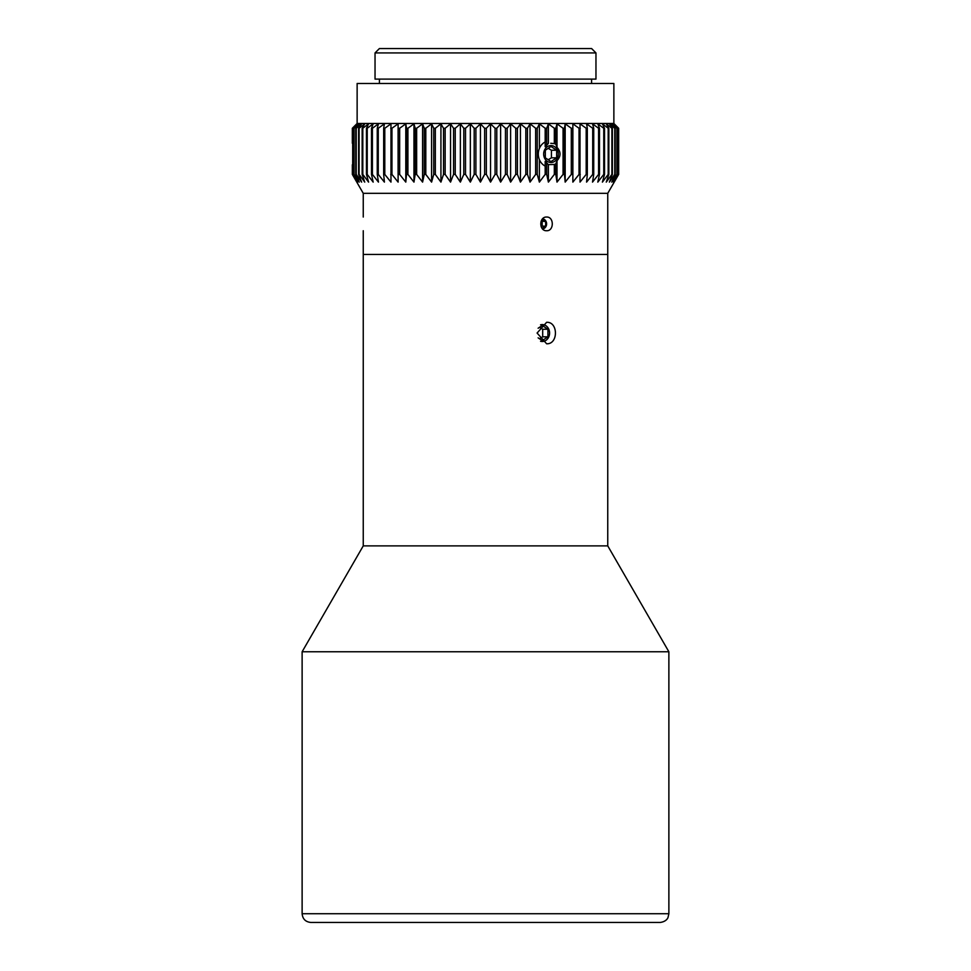 <?xml version="1.0" encoding="UTF-8"?>
<svg xmlns="http://www.w3.org/2000/svg" width="971" height="971" viewBox="0 0 971 971"><rect width="100%" height="100%" fill="white"/><g stroke="black" fill="none" stroke-linecap="round" stroke-linejoin="round"><path stroke-width="1.46" d="M302.127 913.723C302.649 919.027 305.562 921.928 310.866 922.45L660.134 922.45C666.737 921.649 668.048 917.461 668.012 917.498L668.873 913.723L302.127 913.723L302.127 651.759L668.873 651.759L668.873 913.723M546.624 343.77L537.084 333.041L546.624 322.299C558.361 321.644 558.361 344.438 546.624 343.77M352.679 143.356L352.339 128.269L357.134 123.475L357.134 83.482L613.866 83.482L613.866 123.475L357.134 123.475L613.866 123.475L618.661 128.269L618.661 174.416L614.121 182.111L618.321 174.416L618.321 128.269L614.121 123.827L618.661 128.269L618.661 174.416L607.749 193.326L363.251 193.326L607.749 193.326L607.749 254.451L363.251 254.451L607.749 254.451L607.749 545.884L363.251 545.884L302.127 651.759M363.251 230.734L363.251 545.884M485.5 52.92L595.963 52.92L595.963 79.112L375.037 79.112L375.037 52.92L485.5 52.92M595.963 52.92L591.594 48.55L379.406 48.55L375.037 52.92M591.594 83.482L591.594 79.112M546.624 230.734C538.881 231.147 538.881 216.63 546.624 217.043C554.162 216.63 554.162 231.147 546.624 230.734M352.339 143.295L352.339 128.269L356.879 123.827L352.679 128.269L352.679 174.416L356.879 182.111L352.339 174.416L352.679 164.706M357.668 182.111L352.813 174.416L352.813 128.269L357.668 123.827L353.845 128.269L353.845 174.416L357.668 182.111M359.246 182.111L354.112 174.416L354.112 128.269L359.246 123.827L355.811 128.269L355.811 174.416L359.246 182.111M361.613 182.111L356.211 174.416L356.211 128.269L361.613 123.827L358.59 128.269L358.59 174.416L361.613 182.111M364.732 182.111L359.112 174.416L359.112 128.269L364.732 123.827L362.147 128.269L362.147 174.416L364.732 182.111M368.592 182.111L362.802 174.416L362.802 128.269L368.592 123.827L366.455 128.269L366.455 174.416L368.592 182.111M373.18 182.111L367.232 174.416L367.232 128.269L373.18 123.827L371.505 128.269L371.505 174.416L373.18 182.111M378.459 182.111L372.403 174.416L372.403 128.269L378.459 123.827L377.258 128.269L377.258 174.416L378.459 182.111M384.407 182.111L378.265 174.416L378.265 128.269L384.407 123.827L383.679 128.269L383.679 174.416L384.407 182.111M390.973 182.111L384.795 174.416L384.795 128.269L390.973 123.827L390.973 182.111M398.11 182.111L391.944 174.416L391.944 128.269L398.11 123.827L398.11 182.111L398.11 123.827M405.793 182.111L399.664 174.416L399.664 128.269L405.793 123.827L406.521 128.269L406.521 174.416L405.793 182.111L405.793 123.827M413.974 182.111L407.917 174.416L407.917 128.269L413.974 123.827L415.175 128.269L415.175 174.416L413.974 182.111L413.974 123.827M422.591 182.111L416.644 174.416L416.644 128.269L422.591 123.827L424.266 128.269L424.266 174.416L422.591 182.111L422.591 123.827M431.597 182.111L425.796 174.416L425.796 128.269L431.597 123.827L433.734 128.269L433.734 174.416L431.597 182.111L431.597 123.827M440.931 182.111L435.324 174.416L435.324 128.269L440.931 123.827L443.516 128.269L443.516 174.416L440.931 182.111L440.931 123.827M450.544 182.111L445.155 174.416L445.155 128.269L450.544 123.827L453.566 128.269L453.566 174.416L450.544 182.111L450.544 123.827M460.375 182.111L455.241 174.416L455.241 128.269L460.375 123.827L463.81 128.269L463.81 174.416L460.375 182.111L460.375 123.827M470.352 182.111L465.51 174.416L465.51 128.269L470.352 123.827L474.188 128.269L474.188 174.416L470.352 182.111L470.352 123.827M480.439 182.111L475.899 174.416L475.899 128.269L480.439 123.827L484.626 128.269L484.626 174.416L480.439 182.111L480.439 123.827M490.537 182.111L486.35 174.416L486.35 128.269L490.537 123.827L495.076 128.269L495.076 174.416L490.537 182.111L490.537 123.827M500.611 182.111L496.788 174.416L496.788 128.269L500.611 123.827L505.466 128.269L505.466 174.416L500.611 182.111L500.611 123.827M510.6 182.111L507.165 174.416L507.165 128.269L510.6 123.827L515.735 128.269L515.735 174.416L510.6 182.111L510.6 123.827M520.432 182.111L517.409 174.416L517.409 128.269L520.432 123.827L525.821 128.269L525.821 174.416L520.432 182.111L520.432 123.827M530.045 182.111L527.447 174.416L527.447 128.269L530.045 123.827L535.652 128.269L535.652 174.416L530.045 182.111L530.045 123.827M548.384 182.111L548.384 164.633L554.332 164.451L554.332 174.416L548.384 182.111L546.709 174.416L546.709 162.849L545.18 161.368L545.18 174.416L539.378 182.111L537.242 174.416L537.242 128.269L539.378 123.827L545.18 128.269L545.18 146.694L546.709 145.213L546.709 128.269L548.384 123.827L554.332 128.269L554.332 143.623L550.727 143.295M539.378 182.111L539.378 159.584M539.378 148.478L539.378 123.827M546.709 145.213L548.384 143.429L548.384 123.827M546.709 162.849L548.384 164.633M557.002 147.349L555.8 144.206L555.8 128.269L557.002 123.827L563.059 128.269L563.059 174.416L557.002 182.111L555.8 174.416L555.8 163.856L557.002 160.713C561.02 156.258 561.02 151.804 557.002 147.349L557.002 123.827M557.002 182.111L557.002 160.713M565.183 182.111L564.454 174.416L564.454 128.269L565.183 123.827L571.312 128.269L571.312 174.416L565.183 182.111L565.183 123.827M572.866 182.111L572.866 123.827L579.044 128.269L579.044 174.416L572.866 182.111L572.866 123.827M580.015 182.111L580.015 123.827L586.193 128.269L586.193 174.416L580.015 182.111M586.581 182.111L587.309 174.416L587.309 128.269L586.581 123.827L592.711 128.269L592.711 174.416L586.581 182.111M592.516 182.111L593.73 174.416L593.73 128.269L592.516 123.827L598.585 128.269L598.585 174.416L592.516 182.111M597.808 182.111L599.483 174.416L599.483 128.269L597.808 123.827L603.756 128.269L603.756 174.416L597.808 182.111M602.396 182.111L604.532 174.416L604.532 128.269L602.396 123.827L608.186 128.269L608.186 174.416L602.396 182.111M606.256 182.111L608.853 174.416L608.853 128.269L606.256 123.827L611.876 128.269L611.876 174.416L606.256 182.111M609.387 182.111L612.41 174.416L612.41 128.269L609.387 123.827L614.777 128.269L614.777 174.416L609.387 182.111M611.742 182.111L615.177 174.416L615.177 128.269L611.742 123.827L616.888 128.269L616.888 174.416L611.742 182.111M613.332 182.111L617.155 174.416L617.155 128.269L613.332 123.827L618.187 128.269L618.187 174.416L613.332 182.111M608.186 174.416L608.853 174.416M603.756 174.416L604.532 174.416M598.585 174.416L599.483 174.416M592.711 174.416L593.73 174.416M586.193 174.416L587.309 174.416M579.044 174.416L580.257 174.416M571.312 174.416L572.623 174.416M563.059 174.416L564.454 174.416M554.332 174.416L555.8 174.416M545.18 174.416L546.709 174.416M535.652 174.416L537.242 174.416M525.821 174.416L527.447 174.416M515.735 174.416L517.409 174.416M505.466 174.416L507.165 174.416M495.076 174.416L496.788 174.416M484.626 174.416L486.35 174.416M474.188 174.416L475.899 174.416M463.81 174.416L465.51 174.416M453.566 174.416L455.241 174.416M443.516 174.416L445.155 174.416M433.734 174.416L435.324 174.416M424.266 174.416L425.796 174.416M415.175 174.416L416.644 174.416M406.521 174.416L407.917 174.416M398.353 174.416L399.664 174.416M390.718 174.416L391.944 174.416M383.679 174.416L384.795 174.416M377.258 174.416L378.265 174.416M371.505 174.416L372.403 174.416M366.455 174.416L367.232 174.416M362.147 174.416L362.802 174.416M363.251 217.043L363.251 193.326L352.339 174.416L352.339 164.767M545.18 128.269L546.709 128.269M608.186 128.269L608.853 128.269M603.756 128.269L604.532 128.269M598.585 128.269L599.483 128.269M592.711 128.269L593.73 128.269M586.193 128.269L587.309 128.269M579.044 128.269L580.257 128.269M571.312 128.269L572.623 128.269M563.059 128.269L564.454 128.269M554.332 143.623A10.717 9.249 -82.3 0 1 555.8 144.206M554.332 128.269L555.8 128.269M555.8 163.856A10.717 9.249 -97.7 0 1 554.332 164.451M535.652 128.269L537.242 128.269M525.821 128.269L527.447 128.269M515.735 128.269L517.409 128.269M505.466 128.269L507.165 128.269M495.076 128.269L496.788 128.269M484.626 128.269L486.35 128.269M474.188 128.269L475.899 128.269M463.81 128.269L465.51 128.269M453.566 128.269L455.241 128.269M443.516 128.269L445.155 128.269M433.734 128.269L435.324 128.269M424.266 128.269L425.796 128.269M415.175 128.269L416.644 128.269M406.521 128.269L407.917 128.269M398.353 128.269L399.664 128.269M390.718 128.269L391.944 128.269M383.679 128.269L384.795 128.269M377.258 128.269L378.265 128.269M371.505 128.269L372.403 128.269M366.455 128.269L367.232 128.269M362.147 128.269L362.802 128.269M542.546 218.876A5.025 4.345 -90 0 1 546.612 223.888A5.025 4.345 -90 0 1 542.546 228.901M542.012 219.519L545.666 221.619L545.666 226.158L542.012 228.258M545.666 221.619L541.163 221.036M541.163 226.741L542.17 226.158L542.17 221.619M542.17 226.158L545.666 226.158M540.556 324.812A8.46 7.331 -90 0 1 548.13 327.98A8.46 7.331 -90 0 1 548.603 337.265A8.46 7.331 -90 0 1 540.556 341.27M538.116 328.234L542.255 325.479L547.935 329.254L547.935 336.816L542.255 340.603L538.116 337.847M539.488 338.758L542.692 336.816L547.935 336.816M542.692 336.816L542.692 329.254L539.488 327.324M542.692 329.254L547.935 329.254M545.18 141.997A13.096 11.349 90 0 0 538.31 154.037A13.096 11.349 90 0 0 545.18 166.065M550.994 162.497A8.46 7.331 -90 0 1 544.646 149.801A8.46 7.331 -90 0 1 557.33 149.801A8.46 7.331 -90 0 1 550.994 162.497M556.662 150.25L556.662 157.812L550.994 161.599L545.314 157.812L545.314 150.25L550.994 146.475L556.662 150.25L551.419 150.25L548.227 148.32M548.227 159.754L551.419 157.812L551.419 150.25M551.419 157.812L556.662 157.812M607.749 545.884L668.873 651.759M379.406 83.482L379.406 79.112"/></g></svg>
